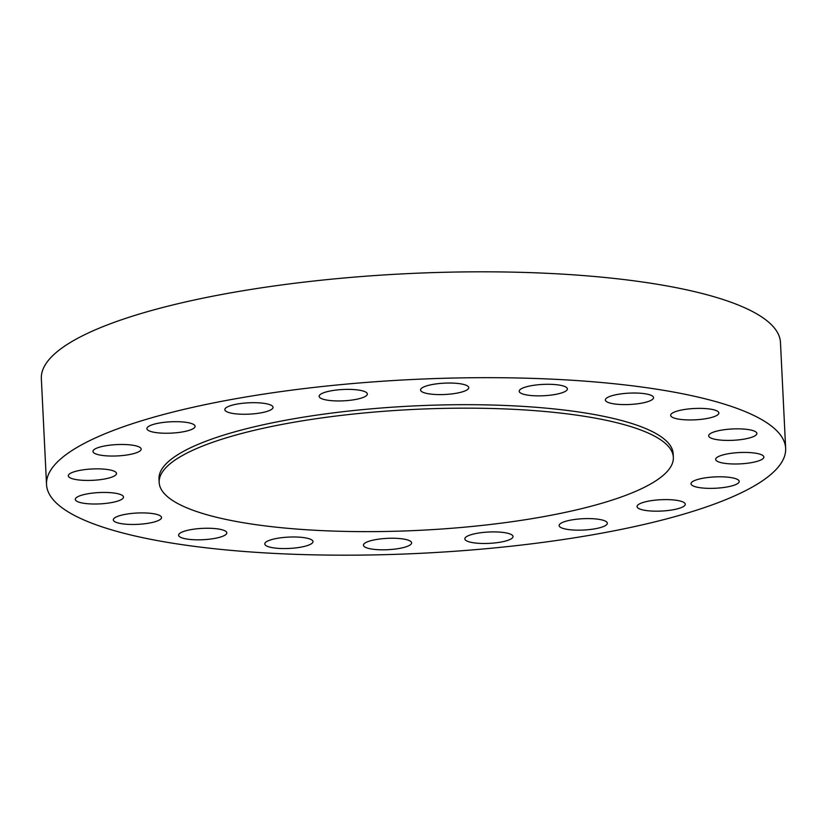 <?xml version="1.0" encoding="UTF-8"?>
<svg xmlns="http://www.w3.org/2000/svg" width="827" height="827" viewBox="0 0 827 827"><rect width="100%" height="100%" fill="white"/><g stroke="black" fill="none" stroke-linecap="round" stroke-linejoin="round"><path stroke-width="1.24" d="M258.375 402.811A24.128 5.675 177.2 0 0 224.841 409.654A24.128 5.675 177.2 0 0 239.51 414.141A24.128 5.675 177.2 0 0 273.044 407.297A24.128 5.675 177.2 0 0 258.375 402.811M352.674 389.496A24.128 5.675 177.2 0 0 319.139 396.34A24.128 5.675 177.2 0 0 333.798 400.826A24.128 5.675 177.2 0 0 367.343 393.983A24.128 5.675 177.2 0 0 352.674 389.496M454.095 383.159A24.128 5.675 177.2 0 0 420.561 390.003A24.128 5.675 177.2 0 0 435.229 394.479A24.128 5.675 177.2 0 0 468.764 387.646A24.128 5.675 177.2 0 0 454.095 383.159M521.113 388.876A24.128 5.675 177.2 0 0 519.191 391.254A24.128 5.675 177.2 0 0 538.615 395.864A24.128 5.675 177.2 0 0 565.472 391.274A24.128 5.675 177.2 0 0 567.394 388.897A24.128 5.675 177.2 0 0 547.97 384.286A24.128 5.675 177.2 0 0 521.113 388.876M607.287 397.611A24.128 5.675 177.2 0 0 605.364 399.989A24.128 5.675 177.2 0 0 624.788 404.599A24.128 5.675 177.2 0 0 651.645 400.01A24.128 5.675 177.2 0 0 653.568 397.632A24.128 5.675 177.2 0 0 634.144 393.021A24.128 5.675 177.2 0 0 607.287 397.611M672.578 412.962A24.128 5.675 177.2 0 0 670.656 415.34A24.128 5.675 177.2 0 0 690.08 419.951A24.128 5.675 177.2 0 0 716.937 415.361A24.128 5.675 177.2 0 0 718.859 412.983A24.128 5.675 177.2 0 0 699.435 408.373A24.128 5.675 177.2 0 0 672.578 412.962M710.589 433.431A24.128 5.675 177.2 0 0 708.667 435.808A24.128 5.675 177.2 0 0 728.091 440.419A24.128 5.675 177.2 0 0 754.948 435.829A24.128 5.675 177.2 0 0 756.87 433.451A24.128 5.675 177.2 0 0 737.446 428.841A24.128 5.675 177.2 0 0 710.589 433.431M717.598 457.011A24.128 5.675 177.2 0 0 715.675 459.388A24.128 5.675 177.2 0 0 735.1 463.999A24.128 5.675 177.2 0 0 761.956 459.409A24.128 5.675 177.2 0 0 763.879 457.031A24.128 5.675 177.2 0 0 744.455 452.421A24.128 5.675 177.2 0 0 717.598 457.011M692.923 481.386A24.128 5.675 177.2 0 0 691.01 483.764A24.128 5.675 177.2 0 0 710.424 488.375A24.128 5.675 177.2 0 0 737.291 483.785A24.128 5.675 177.2 0 0 739.214 481.407A24.128 5.675 177.2 0 0 719.79 476.797A24.128 5.675 177.2 0 0 692.923 481.386M638.982 504.191A24.128 5.675 177.2 0 0 637.059 506.569A24.128 5.675 177.2 0 0 656.483 511.179A24.128 5.675 177.2 0 0 683.35 506.589A24.128 5.675 177.2 0 0 685.263 504.212A24.128 5.675 177.2 0 0 665.849 499.601A24.128 5.675 177.2 0 0 638.982 504.191M561.057 523.181A24.128 5.675 177.2 0 0 559.135 525.558A24.128 5.675 177.2 0 0 578.559 530.169A24.128 5.675 177.2 0 0 605.416 525.579A24.128 5.675 177.2 0 0 607.338 523.202A24.128 5.675 177.2 0 0 587.914 518.591A24.128 5.675 177.2 0 0 561.057 523.181M466.759 536.496A24.128 5.675 177.2 0 0 464.836 538.873A24.128 5.675 177.2 0 0 484.26 543.484A24.128 5.675 177.2 0 0 511.117 538.894A24.128 5.675 177.2 0 0 513.04 536.516A24.128 5.675 177.2 0 0 493.616 531.906A24.128 5.675 177.2 0 0 466.759 536.496M365.338 542.832A24.128 5.675 177.2 0 0 363.415 545.21A24.128 5.675 177.2 0 0 382.839 549.821A24.128 5.675 177.2 0 0 409.696 545.231A24.128 5.675 177.2 0 0 411.619 542.853A24.128 5.675 177.2 0 0 392.194 538.243A24.128 5.675 177.2 0 0 365.338 542.832M298.32 537.105A24.128 5.675 177.2 0 0 264.785 543.949A24.128 5.675 177.2 0 0 279.454 548.435A24.128 5.675 177.2 0 0 312.988 541.592A24.128 5.675 177.2 0 0 298.32 537.105M212.146 528.381A24.128 5.675 177.2 0 0 178.611 535.224A24.128 5.675 177.2 0 0 193.28 539.7A24.128 5.675 177.2 0 0 226.815 532.857A24.128 5.675 177.2 0 0 212.146 528.381M146.855 513.029A24.128 5.675 177.2 0 0 113.32 519.873A24.128 5.675 177.2 0 0 127.989 524.349A24.128 5.675 177.2 0 0 161.523 517.516A24.128 5.675 177.2 0 0 146.855 513.029M108.844 492.561A24.128 5.675 177.2 0 0 75.309 499.405A24.128 5.675 177.2 0 0 89.978 503.891A24.128 5.675 177.2 0 0 123.512 497.048A24.128 5.675 177.2 0 0 108.844 492.561M101.835 468.981A24.128 5.675 177.2 0 0 68.3 475.825A24.128 5.675 177.2 0 0 82.958 480.311A24.128 5.675 177.2 0 0 116.504 473.468A24.128 5.675 177.2 0 0 101.835 468.981M180.451 421.801A24.128 5.675 177.2 0 0 146.906 428.644A24.128 5.675 177.2 0 0 161.575 433.121A24.128 5.675 177.2 0 0 195.11 426.277A24.128 5.675 177.2 0 0 180.451 421.801M94.888 449.061A24.128 5.675 177.2 0 0 92.965 451.439A24.128 5.675 177.2 0 0 112.389 456.049A24.128 5.675 177.2 0 0 139.246 451.459A24.128 5.675 177.2 0 0 141.169 449.082A24.128 5.675 177.2 0 0 121.745 444.471A24.128 5.675 177.2 0 0 94.888 449.061M673.343 457.321L673.178 453.847A257.393 60.526 177.2 0 0 465.994 404.682A257.393 60.526 177.2 0 0 179.5 453.641A257.393 60.526 177.2 0 0 159.001 478.998L159.177 482.472A257.393 60.526 177.2 0 0 366.351 531.637A257.393 60.526 177.2 0 0 652.844 482.689A257.393 60.526 177.2 0 0 673.343 457.321A257.393 60.526 177.2 0 0 466.17 408.156A257.393 60.526 177.2 0 0 179.676 457.104A257.393 60.526 177.2 0 0 159.177 482.472M785.65 448.348L780.471 342.502A370 87 177.2 0 0 482.648 271.814A370 87 177.2 0 0 70.822 342.192A370 87 177.2 0 0 41.35 378.652L46.529 484.498A370 87 177.2 0 0 344.352 555.186A370 87 177.2 0 0 756.178 484.808A370 87 177.2 0 0 785.65 448.348A370 87 177.2 0 0 487.827 377.67A370 87 177.2 0 0 75.991 448.038A370 87 177.2 0 0 46.529 484.498"/></g></svg>
